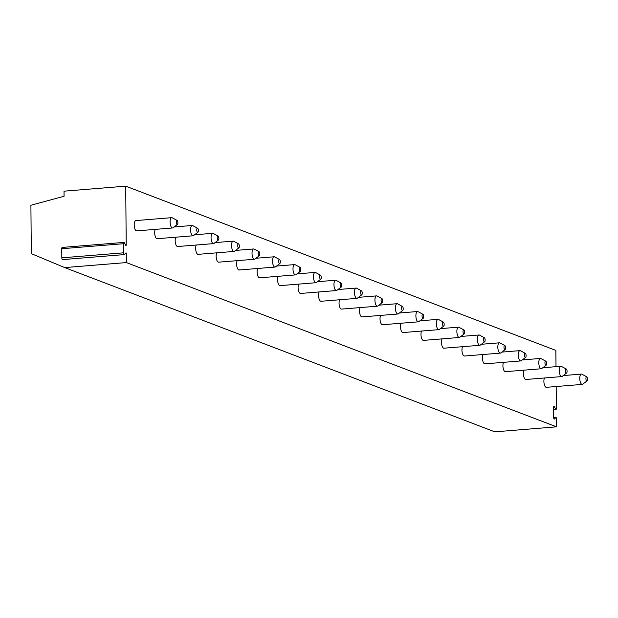 <?xml version="1.0" encoding="UTF-8"?>
<svg xmlns="http://www.w3.org/2000/svg" width="618" height="618" viewBox="0 0 618 618"><rect width="100%" height="100%" fill="white"/><g stroke="black" fill="none" stroke-linecap="round" stroke-linejoin="round"><path stroke-width="0.93" d="M126.296 253.411L126.373 262.58L64.689 267.586L31.325 253.658L30.9 205.253L64.063 196.261L64.017 191.171L125.709 186.157L126.227 245.261L125.917 245.578L124.342 242.75A1.553 0.603 85.4 0 0 123.924 242.41A1.553 0.603 85.4 0 0 123.438 243.724L123.515 252.816A1.553 0.603 85.4 0 0 124.257 254.601A1.553 0.603 85.4 0 0 124.45 254.492L126.049 252.816L126.296 253.411L125.392 253.48M62.657 247.764A1.553 0.603 85.4 0 0 62.233 247.424A1.553 0.603 85.4 0 0 61.746 248.73L61.823 257.83A1.553 0.603 85.4 0 0 62.565 259.606A1.553 0.603 85.4 0 0 62.758 259.506M126.373 262.58L556.532 426.829L556.455 418.664A1.035 0.402 85.4 0 0 555.968 417.474A1.035 0.402 85.4 0 0 555.837 417.544L553.62 417.722M125.709 186.157L555.86 350.414L556.007 366.675M556.177 386.513L556.37 408.506A1.035 0.402 85.4 0 1 556.045 409.379A1.035 0.402 85.4 0 1 555.76 409.155L554.416 406.737A1.553 0.603 85.4 0 0 553.991 406.397A1.553 0.603 85.4 0 0 553.504 407.71L553.589 417.274A1.553 0.603 85.4 0 0 554.331 419.05A1.553 0.603 85.4 0 0 554.524 418.95L555.837 417.544M136.215 220.641A5.168 2.009 85.4 0 0 135.844 220.58A5.168 2.009 85.4 0 0 134.23 225.423A5.168 2.009 85.4 0 0 136.308 230.831A5.168 2.009 85.4 0 0 136.678 230.885A5.168 2.009 85.4 0 0 137.041 230.769M155.28 229.378A5.168 2.009 85.4 0 0 154.863 234.763A5.168 2.009 85.4 0 0 156.787 238.648A5.168 2.009 85.4 0 0 157.165 238.71A5.168 2.009 85.4 0 0 157.52 238.587M175.759 237.196A5.168 2.009 85.4 0 0 175.35 242.58A5.168 2.009 85.4 0 0 177.273 246.474A5.168 2.009 85.4 0 0 177.644 246.528A5.168 2.009 85.4 0 0 178.007 246.412M196.246 245.022A5.168 2.009 85.4 0 0 195.836 250.406A5.168 2.009 85.4 0 0 197.76 254.292A5.168 2.009 85.4 0 0 198.131 254.346A5.168 2.009 85.4 0 0 198.494 254.23M216.725 252.839A5.168 2.009 85.4 0 0 216.315 258.224A5.168 2.009 85.4 0 0 218.239 262.117A5.168 2.009 85.4 0 0 218.617 262.171A5.168 2.009 85.4 0 0 218.973 262.055M237.212 260.657A5.168 2.009 85.4 0 0 236.802 266.049A5.168 2.009 85.4 0 0 238.726 269.935A5.168 2.009 85.4 0 0 239.096 269.989A5.168 2.009 85.4 0 0 239.46 269.873M257.691 268.482A5.168 2.009 85.4 0 0 257.281 273.867A5.168 2.009 85.4 0 0 259.205 277.76A5.168 2.009 85.4 0 0 259.583 277.814A5.168 2.009 85.4 0 0 259.939 277.698M278.177 276.3A5.168 2.009 85.4 0 0 277.768 281.692A5.168 2.009 85.4 0 0 279.691 285.578A5.168 2.009 85.4 0 0 280.062 285.632A5.168 2.009 85.4 0 0 280.425 285.516M298.664 284.125A5.168 2.009 85.4 0 0 298.255 289.51A5.168 2.009 85.4 0 0 300.17 293.403A5.168 2.009 85.4 0 0 300.549 293.457A5.168 2.009 85.4 0 0 300.904 293.341M319.143 291.943A5.168 2.009 85.4 0 0 318.733 297.335A5.168 2.009 85.4 0 0 320.657 301.221A5.168 2.009 85.4 0 0 321.028 301.275A5.168 2.009 85.4 0 0 321.391 301.159M339.63 299.769A5.168 2.009 85.4 0 0 339.22 305.153A5.168 2.009 85.4 0 0 341.144 309.046A5.168 2.009 85.4 0 0 341.515 309.1A5.168 2.009 85.4 0 0 341.878 308.985M360.109 307.586A5.168 2.009 85.4 0 0 359.699 312.978A5.168 2.009 85.4 0 0 361.623 316.864A5.168 2.009 85.4 0 0 362.001 316.918A5.168 2.009 85.4 0 0 362.357 316.802M380.595 315.412A5.168 2.009 85.4 0 0 380.186 320.796A5.168 2.009 85.4 0 0 382.109 324.682A5.168 2.009 85.4 0 0 382.48 324.744A5.168 2.009 85.4 0 0 382.843 324.628M401.082 323.229A5.168 2.009 85.4 0 0 400.665 328.621A5.168 2.009 85.4 0 0 402.588 332.507A5.168 2.009 85.4 0 0 402.967 332.561A5.168 2.009 85.4 0 0 403.322 332.445M421.561 331.055A5.168 2.009 85.4 0 0 421.152 336.439A5.168 2.009 85.4 0 0 423.075 340.325A5.168 2.009 85.4 0 0 423.446 340.387A5.168 2.009 85.4 0 0 423.809 340.271M442.048 338.873A5.168 2.009 85.4 0 0 441.638 344.265A5.168 2.009 85.4 0 0 443.562 348.15A5.168 2.009 85.4 0 0 443.933 348.204A5.168 2.009 85.4 0 0 444.296 348.089M462.527 346.698A5.168 2.009 85.4 0 0 462.117 352.082A5.168 2.009 85.4 0 0 464.041 355.968A5.168 2.009 85.4 0 0 464.419 356.03A5.168 2.009 85.4 0 0 464.775 355.914M483.013 354.516A5.168 2.009 85.4 0 0 482.604 359.908A5.168 2.009 85.4 0 0 484.527 363.793A5.168 2.009 85.4 0 0 484.898 363.847A5.168 2.009 85.4 0 0 485.261 363.732M503.492 362.341A5.168 2.009 85.4 0 0 503.083 367.725A5.168 2.009 85.4 0 0 505.006 371.611A5.168 2.009 85.4 0 0 505.385 371.673A5.168 2.009 85.4 0 0 505.74 371.557M523.979 370.159A5.168 2.009 85.4 0 0 523.57 375.551A5.168 2.009 85.4 0 0 525.493 379.437A5.168 2.009 85.4 0 0 525.864 379.491A5.168 2.009 85.4 0 0 526.227 379.375M544.466 377.984A5.168 2.009 85.4 0 0 544.056 383.369A5.168 2.009 85.4 0 0 545.98 387.254A5.168 2.009 85.4 0 0 546.351 387.316A5.168 2.009 85.4 0 0 546.706 387.2M556.532 426.829L494.84 431.843L64.689 267.586M177.103 220.402L172.221 217.783A5.168 2.009 -94.6 0 0 172.098 217.721A5.168 2.009 85.4 0 0 171.719 217.667A5.168 2.009 85.4 0 0 170.104 222.511A5.168 2.009 85.4 0 0 172.183 227.911A5.168 2.009 -94.6 0 0 172.561 227.972A5.168 2.009 -94.6 0 0 173.032 227.779L177.428 224.404A2.07 0.803 -94.6 0 1 177.088 224.458A2.07 0.803 85.4 0 1 176.254 222.109A2.07 0.803 85.4 0 1 177.057 220.379A2.07 0.803 -94.6 0 1 177.103 220.402A2.07 0.803 -94.6 0 1 177.876 222.356A2.07 0.803 -94.6 0 1 177.428 224.404M197.59 228.227L192.708 225.609A5.168 2.009 -94.6 0 0 192.577 225.547A5.168 2.009 85.4 0 0 192.206 225.493A5.168 2.009 85.4 0 0 190.591 230.329A5.168 2.009 85.4 0 0 192.669 235.736A5.168 2.009 -94.6 0 0 193.04 235.79A5.168 2.009 -94.6 0 0 193.519 235.597L197.914 232.221A2.07 0.803 -94.6 0 1 197.575 232.275A2.07 0.803 85.4 0 1 196.733 229.927A2.07 0.803 85.4 0 1 197.536 228.204A2.07 0.803 -94.6 0 1 197.59 228.227A2.07 0.803 -94.6 0 1 198.355 230.174A2.07 0.803 -94.6 0 1 197.914 232.221M218.069 236.045L213.195 233.426A5.168 2.009 -94.6 0 0 213.063 233.365A5.168 2.009 85.4 0 0 212.692 233.31A5.168 2.009 85.4 0 0 211.07 238.154A5.168 2.009 85.4 0 0 213.148 243.554A5.168 2.009 -94.6 0 0 213.527 243.616A5.168 2.009 -94.6 0 0 214.006 243.422L218.393 240.047A2.07 0.803 -94.6 0 1 218.054 240.101A2.07 0.803 85.4 0 1 217.219 237.752A2.07 0.803 85.4 0 1 218.023 236.022A2.07 0.803 -94.6 0 1 218.069 236.045A2.07 0.803 -94.6 0 1 218.842 238A2.07 0.803 -94.6 0 1 218.393 240.047M238.556 243.871L233.674 241.252A5.168 2.009 -94.6 0 0 233.55 241.19A5.168 2.009 85.4 0 0 233.171 241.136A5.168 2.009 85.4 0 0 231.557 245.972A5.168 2.009 85.4 0 0 233.635 251.379A5.168 2.009 -94.6 0 0 234.006 251.433A5.168 2.009 -94.6 0 0 234.485 251.24L238.88 247.864A2.07 0.803 -94.6 0 1 238.54 247.918A2.07 0.803 85.4 0 1 237.706 245.57A2.07 0.803 85.4 0 1 238.502 243.847A2.07 0.803 -94.6 0 1 238.556 243.871A2.07 0.803 -94.6 0 1 239.328 245.817A2.07 0.803 -94.6 0 1 238.88 247.864M259.042 251.688L254.16 249.069A5.168 2.009 -94.6 0 0 254.029 249.008A5.168 2.009 85.4 0 0 253.658 248.954A5.168 2.009 85.4 0 0 252.036 253.797A5.168 2.009 85.4 0 0 254.122 259.197A5.168 2.009 -94.6 0 0 254.492 259.259A5.168 2.009 -94.6 0 0 254.971 259.066L259.367 255.69A2.07 0.803 -94.6 0 1 259.027 255.744A2.07 0.803 85.4 0 1 258.185 253.395A2.07 0.803 85.4 0 1 258.988 251.665A2.07 0.803 -94.6 0 1 259.042 251.688A2.07 0.803 -94.6 0 1 259.807 253.643A2.07 0.803 -94.6 0 1 259.367 255.69M279.521 259.514L274.639 256.895A5.168 2.009 -94.6 0 0 274.516 256.833A5.168 2.009 85.4 0 0 274.137 256.779A5.168 2.009 85.4 0 0 272.523 261.615A5.168 2.009 85.4 0 0 274.601 267.022A5.168 2.009 -94.6 0 0 274.979 267.076A5.168 2.009 -94.6 0 0 275.45 266.883L279.846 263.507A2.07 0.803 -94.6 0 1 279.506 263.562A2.07 0.803 85.4 0 1 278.672 261.213A2.07 0.803 85.4 0 1 279.475 259.49A2.07 0.803 -94.6 0 1 279.521 259.514A2.07 0.803 -94.6 0 1 280.294 261.46A2.07 0.803 -94.6 0 1 279.846 263.507M300.008 267.331L295.126 264.713A5.168 2.009 -94.6 0 0 294.995 264.651A5.168 2.009 85.4 0 0 294.624 264.597A5.168 2.009 85.4 0 0 293.009 269.44A5.168 2.009 85.4 0 0 295.087 274.84A5.168 2.009 -94.6 0 0 295.458 274.902A5.168 2.009 -94.6 0 0 295.937 274.701L300.333 271.333A2.07 0.803 -94.6 0 1 299.993 271.387A2.07 0.803 85.4 0 1 299.151 269.039A2.07 0.803 85.4 0 1 299.954 267.308A2.07 0.803 -94.6 0 1 300.008 267.331A2.07 0.803 -94.6 0 1 300.773 269.286A2.07 0.803 -94.6 0 1 300.333 271.333M320.487 275.157L315.605 272.53A5.168 2.009 -94.6 0 0 315.481 272.476A5.168 2.009 85.4 0 0 315.103 272.414A5.168 2.009 85.4 0 0 313.488 277.258A5.168 2.009 85.4 0 0 315.566 282.665A5.168 2.009 -94.6 0 0 315.945 282.72A5.168 2.009 -94.6 0 0 316.424 282.526L320.812 279.151A2.07 0.803 -94.6 0 1 320.472 279.205A2.07 0.803 85.4 0 1 319.637 276.856A2.07 0.803 85.4 0 1 320.441 275.134A2.07 0.803 -94.6 0 1 320.487 275.157A2.07 0.803 -94.6 0 1 321.26 277.103A2.07 0.803 -94.6 0 1 320.812 279.151M340.974 282.974L336.092 280.356A5.168 2.009 -94.6 0 0 335.96 280.294A5.168 2.009 85.4 0 0 335.589 280.24A5.168 2.009 85.4 0 0 333.975 285.083A5.168 2.009 85.4 0 0 336.053 290.483A5.168 2.009 -94.6 0 0 336.424 290.545A5.168 2.009 -94.6 0 0 336.903 290.344L341.298 286.976A2.07 0.803 -94.6 0 1 340.958 287.03A2.07 0.803 85.4 0 1 340.124 284.682A2.07 0.803 85.4 0 1 340.92 282.951A2.07 0.803 -94.6 0 1 340.974 282.974A2.07 0.803 -94.6 0 1 341.739 284.929A2.07 0.803 -94.6 0 1 341.298 286.976M361.46 290.8L356.578 288.173A5.168 2.009 -94.6 0 0 356.447 288.119A5.168 2.009 85.4 0 0 356.076 288.058A5.168 2.009 85.4 0 0 354.454 292.901A5.168 2.009 85.4 0 0 356.54 298.309A5.168 2.009 -94.6 0 0 356.91 298.363A5.168 2.009 -94.6 0 0 357.389 298.17L361.785 294.794A2.07 0.803 -94.6 0 1 361.437 294.848A2.07 0.803 85.4 0 1 360.603 292.499A2.07 0.803 85.4 0 1 361.406 290.777A2.07 0.803 -94.6 0 1 361.46 290.8A2.07 0.803 -94.6 0 1 362.225 292.747A2.07 0.803 -94.6 0 1 361.785 294.794M381.939 298.618L377.057 295.999A5.168 2.009 -94.6 0 0 376.934 295.937A5.168 2.009 85.4 0 0 376.555 295.883A5.168 2.009 85.4 0 0 374.941 300.727A5.168 2.009 85.4 0 0 377.019 306.126A5.168 2.009 -94.6 0 0 377.397 306.188A5.168 2.009 -94.6 0 0 377.868 305.987L382.264 302.619A2.07 0.803 -94.6 0 1 381.924 302.673A2.07 0.803 85.4 0 1 381.09 300.325A2.07 0.803 85.4 0 1 381.885 298.594A2.07 0.803 -94.6 0 1 381.939 298.618A2.07 0.803 -94.6 0 1 382.712 300.572A2.07 0.803 -94.6 0 1 382.264 302.619M402.426 306.443L397.544 303.817A5.168 2.009 -94.6 0 0 397.413 303.762A5.168 2.009 85.4 0 0 397.042 303.701A5.168 2.009 85.4 0 0 395.42 308.544A5.168 2.009 85.4 0 0 397.505 313.952A5.168 2.009 -94.6 0 0 397.876 314.006A5.168 2.009 -94.6 0 0 398.355 313.813L402.751 310.437A2.07 0.803 -94.6 0 1 402.411 310.491A2.07 0.803 85.4 0 1 401.569 308.143A2.07 0.803 85.4 0 1 402.372 306.42A2.07 0.803 -94.6 0 1 402.426 306.443A2.07 0.803 -94.6 0 1 403.191 308.39A2.07 0.803 -94.6 0 1 402.751 310.437M422.905 314.261L418.023 311.642A5.168 2.009 -94.6 0 0 417.899 311.58A5.168 2.009 85.4 0 0 417.521 311.526A5.168 2.009 85.4 0 0 415.906 316.37A5.168 2.009 85.4 0 0 417.984 321.769A5.168 2.009 -94.6 0 0 418.363 321.831A5.168 2.009 -94.6 0 0 418.834 321.63L423.23 318.262A2.07 0.803 -94.6 0 1 422.89 318.316A2.07 0.803 85.4 0 1 422.055 315.96A2.07 0.803 85.4 0 1 422.859 314.238A2.07 0.803 -94.6 0 1 422.905 314.261A2.07 0.803 -94.6 0 1 423.678 316.215A2.07 0.803 -94.6 0 1 423.23 318.262M443.392 322.086L438.51 319.46A5.168 2.009 -94.6 0 0 438.378 319.406A5.168 2.009 85.4 0 0 438.007 319.344A5.168 2.009 85.4 0 0 436.393 324.187A5.168 2.009 85.4 0 0 438.471 329.595A5.168 2.009 -94.6 0 0 438.842 329.649A5.168 2.009 -94.6 0 0 439.321 329.456L443.716 326.08A2.07 0.803 -94.6 0 1 443.376 326.134A2.07 0.803 85.4 0 1 442.534 323.786A2.07 0.803 85.4 0 1 443.338 322.063A2.07 0.803 -94.6 0 1 443.392 322.086A2.07 0.803 -94.6 0 1 444.157 324.033A2.07 0.803 -94.6 0 1 443.716 326.08M463.871 329.904L458.996 327.285A5.168 2.009 -94.6 0 0 458.865 327.223A5.168 2.009 85.4 0 0 458.494 327.169A5.168 2.009 85.4 0 0 456.872 332.013A5.168 2.009 85.4 0 0 458.95 337.413A5.168 2.009 -94.6 0 0 459.329 337.474A5.168 2.009 -94.6 0 0 459.807 337.274L464.195 333.905A2.07 0.803 -94.6 0 1 463.855 333.959A2.07 0.803 85.4 0 1 463.021 331.603A2.07 0.803 85.4 0 1 463.824 329.881A2.07 0.803 -94.6 0 1 463.871 329.904A2.07 0.803 -94.6 0 1 464.643 331.858A2.07 0.803 -94.6 0 1 464.195 333.905M484.357 337.729L479.475 335.103A5.168 2.009 -94.6 0 0 479.352 335.049A5.168 2.009 85.4 0 0 478.973 334.987A5.168 2.009 85.4 0 0 477.359 339.83A5.168 2.009 85.4 0 0 479.437 345.238A5.168 2.009 -94.6 0 0 479.807 345.292A5.168 2.009 -94.6 0 0 480.286 345.099L484.682 341.723A2.07 0.803 -94.6 0 1 484.342 341.777A2.07 0.803 85.4 0 1 483.508 339.429A2.07 0.803 85.4 0 1 484.303 337.706A2.07 0.803 -94.6 0 1 484.357 337.729A2.07 0.803 -94.6 0 1 485.13 339.676A2.07 0.803 -94.6 0 1 484.682 341.723M504.844 345.547L499.962 342.928A5.168 2.009 -94.6 0 0 499.831 342.866A5.168 2.009 85.4 0 0 499.46 342.812A5.168 2.009 85.4 0 0 497.838 347.656A5.168 2.009 85.4 0 0 499.923 353.056A5.168 2.009 -94.6 0 0 500.294 353.117A5.168 2.009 -94.6 0 0 500.773 352.917L505.169 349.549A2.07 0.803 -94.6 0 1 504.829 349.603A2.07 0.803 85.4 0 1 503.987 347.246A2.07 0.803 85.4 0 1 504.79 345.524A2.07 0.803 -94.6 0 1 504.844 345.547A2.07 0.803 -94.6 0 1 505.609 347.494A2.07 0.803 -94.6 0 1 505.169 349.549M525.323 353.372L520.441 350.746A5.168 2.009 -94.6 0 0 520.317 350.692A5.168 2.009 85.4 0 0 519.939 350.63A5.168 2.009 85.4 0 0 518.324 355.474A5.168 2.009 85.4 0 0 520.402 360.881A5.168 2.009 -94.6 0 0 520.781 360.935A5.168 2.009 -94.6 0 0 521.252 360.742L525.648 357.366A2.07 0.803 -94.6 0 1 525.308 357.42A2.07 0.803 85.4 0 1 524.473 355.072A2.07 0.803 85.4 0 1 525.277 353.349A2.07 0.803 -94.6 0 1 525.323 353.372A2.07 0.803 -94.6 0 1 526.096 355.319A2.07 0.803 -94.6 0 1 525.648 357.366M545.81 361.19L540.928 358.571A5.168 2.009 -94.6 0 0 540.796 358.51A5.168 2.009 85.4 0 0 540.426 358.455A5.168 2.009 85.4 0 0 538.811 363.291A5.168 2.009 85.4 0 0 540.889 368.699A5.168 2.009 -94.6 0 0 541.26 368.761A5.168 2.009 -94.6 0 0 541.739 368.56L546.134 365.192A2.07 0.803 -94.6 0 1 545.794 365.246A2.07 0.803 85.4 0 1 544.952 362.89A2.07 0.803 85.4 0 1 545.756 361.167A2.07 0.803 -94.6 0 1 545.81 361.19A2.07 0.803 -94.6 0 1 546.575 363.137A2.07 0.803 -94.6 0 1 546.134 365.192M566.289 369.016L561.414 366.389A5.168 2.009 -94.6 0 0 561.283 366.335A5.168 2.009 85.4 0 0 560.912 366.273A5.168 2.009 85.4 0 0 559.29 371.117A5.168 2.009 85.4 0 0 561.368 376.524A5.168 2.009 -94.6 0 0 561.747 376.578A5.168 2.009 -94.6 0 0 562.225 376.385L566.613 373.009A2.07 0.803 -94.6 0 1 566.273 373.063A2.07 0.803 85.4 0 1 565.439 370.715A2.07 0.803 85.4 0 1 566.242 368.992A2.07 0.803 -94.6 0 1 566.289 369.016A2.07 0.803 -94.6 0 1 567.061 370.962A2.07 0.803 -94.6 0 1 566.613 373.009M586.776 376.833L581.893 374.214A5.168 2.009 -94.6 0 0 581.77 374.153A5.168 2.009 85.4 0 0 581.391 374.099A5.168 2.009 85.4 0 0 579.777 378.934A5.168 2.009 85.4 0 0 581.855 384.342A5.168 2.009 -94.6 0 0 582.226 384.404A5.168 2.009 -94.6 0 0 582.704 384.203L587.1 380.835A2.07 0.803 -94.6 0 1 586.76 380.889A2.07 0.803 85.4 0 1 585.926 378.533A2.07 0.803 85.4 0 1 586.721 376.81A2.07 0.803 -94.6 0 1 586.776 376.833A2.07 0.803 -94.6 0 1 587.548 378.78A2.07 0.803 -94.6 0 1 587.1 380.835M125.763 245.292L126.227 245.261M554.524 418.95L554.122 418.981M554.416 406.737L553.635 406.798M555.76 409.155L553.519 409.34M123.515 252.816L61.823 257.83M123.438 243.724L61.746 248.73M553.612 417.668L555.968 417.474M553.519 409.587L556.045 409.379M62.565 259.606L124.257 254.601M62.233 247.424L123.924 242.41M135.844 220.58L171.719 217.667M136.678 230.885L172.561 227.972M174.098 226.96L192.206 225.493M157.165 238.71L193.04 235.79M194.585 234.778L212.692 233.31M177.644 246.528L213.527 243.616M215.064 242.604L233.171 241.136M198.131 254.346L234.006 251.433M235.551 250.421L253.658 248.954M218.617 262.171L254.492 259.259M256.03 258.247L274.137 256.779M239.096 269.989L274.979 267.076M276.516 266.064L294.624 264.597M259.583 277.814L295.458 274.902M297.003 273.89L315.103 272.414M280.062 285.632L315.945 282.72M317.482 281.708L335.589 280.24M300.549 293.457L336.424 290.545M337.969 289.533L356.076 288.058M321.028 301.275L356.91 298.363M358.448 297.351L376.555 295.883M341.515 309.1L377.397 306.188M378.934 305.176L397.042 303.701M362.001 316.918L397.876 314.006M399.413 312.994L417.521 311.526M382.48 324.744L418.363 321.831M419.9 320.819L438.007 319.344M402.967 332.561L438.842 329.649M440.387 328.637L458.494 327.169M423.446 340.387L459.329 337.474M460.866 336.462L478.973 334.987M443.933 348.204L479.807 345.292M481.352 344.28L499.46 342.812M464.419 356.03L500.294 353.117M501.831 352.106L519.939 350.63M484.898 363.847L520.781 360.935M522.318 359.923L540.426 358.455M505.385 371.673L541.26 368.761M542.805 367.749L560.912 366.273M525.864 379.491L561.747 376.578M563.284 375.566L581.391 374.099M546.351 387.316L582.226 384.404"/></g></svg>
